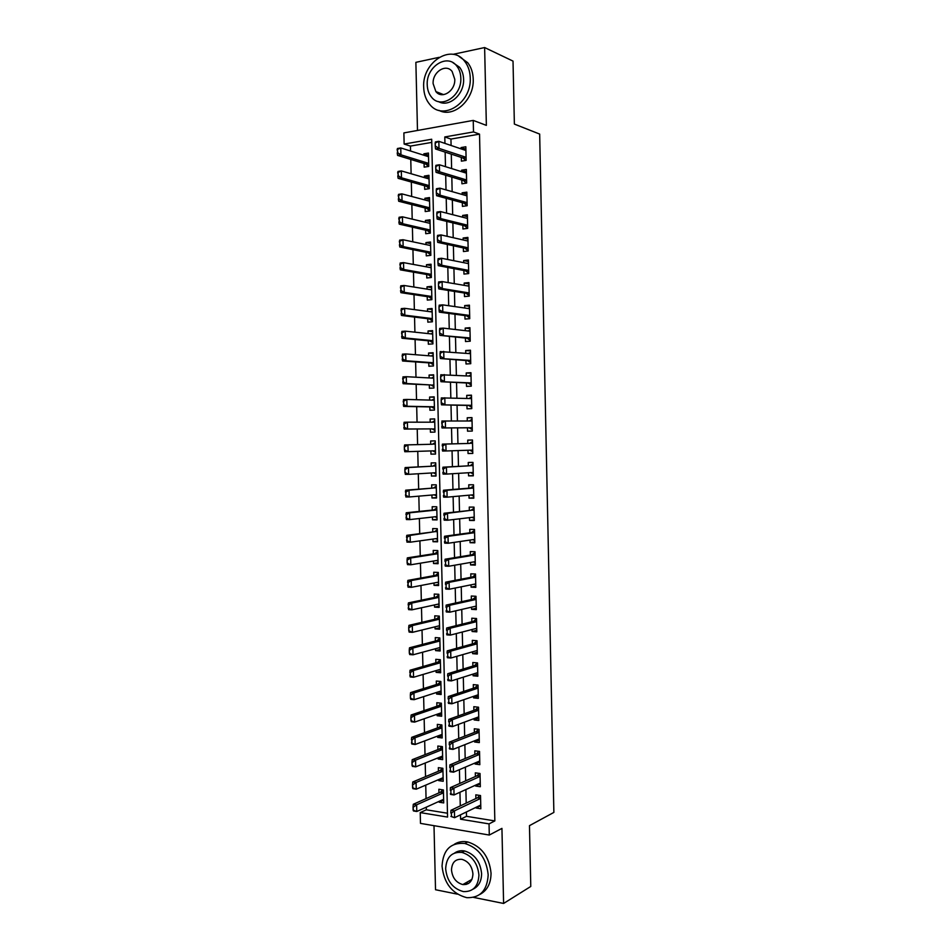 <?xml version="1.0" encoding="UTF-8"?>
<svg xmlns="http://www.w3.org/2000/svg" width="951" height="951" viewBox="0 0 951 951"><rect width="100%" height="100%" fill="white"/><g stroke="black" fill="none" stroke-linecap="round" stroke-linejoin="round"><path stroke-width="1.43" d="M436.675 91.902L436.889 92.604M464.409 883.669L466.073 884.478M431.754 142.4L410.452 146.085L404.139 144.053L403.878 132.914L473.241 120.408L473.503 131.939L444.795 136.944L444.949 143.399M439.148 57.333L415.872 62.338L417.489 130.465M434.001 825.67L435.522 889.732L457.431 894.154M466.406 811.976L466.513 816.315L494.841 820.915L489.04 823.887L489.29 835.049L420.485 823.388L420.235 812.594L447.564 817.075L431.683 139.238L404.139 144.053M426.274 807.185L426.333 809.8L420.235 812.594M410.452 146.085L410.57 151.031M410.773 159.435L411.117 173.748M411.319 182.033L411.664 196.453M411.854 204.596L412.199 219.134M412.401 227.146L412.746 241.792M412.936 249.661L413.293 264.426M413.471 272.164L413.828 287.024M414.006 294.632L414.363 309.61M414.553 317.087L414.909 332.172M415.088 339.519L415.444 354.711M415.623 361.915L415.991 377.226M416.158 384.299L416.526 399.717M416.693 406.659L417.061 422.185M417.227 428.996L417.596 444.616M417.762 451.356L418.131 466.905M418.297 473.764L418.666 489.183M418.832 496.16L419.201 511.424M419.367 518.521L419.724 533.654M419.902 540.869L420.259 555.86M420.437 563.182L420.794 578.042M420.972 585.483L421.317 600.2M421.495 607.76L421.852 622.334M422.03 630.002L422.375 644.445M422.565 652.231L422.91 666.532M423.1 674.437L423.433 688.607M423.623 696.619L423.968 710.647M424.158 718.778L424.491 732.662M424.681 740.912L425.014 754.666M425.216 763.023L425.537 776.646M425.739 785.122L426.06 798.602M473.503 897.387L503.602 903.45L530.777 886.451L529.469 825.658L553.874 812.416L539.669 134.079L514.372 124.082L513.017 61.102L484.63 47.55L453.056 54.338M461.306 157.426L461.39 161.147L466.145 160.386L465.835 146.763L461.08 147.56L461.116 148.879M461.829 180.084L461.913 183.781L466.656 183.067L466.347 169.456L461.604 170.205L461.627 171.679M462.341 202.729L462.424 206.391L467.167 205.725L466.858 192.138L462.115 192.827L462.15 194.468M462.852 225.339L462.935 228.977L467.678 228.371L467.381 214.783L462.626 215.425L462.673 217.22M463.363 247.926L463.446 251.539L468.201 250.981L467.892 237.417L463.137 238L463.185 239.961M463.886 270.5L463.957 274.078L468.712 273.567L468.403 260.015L463.66 260.55L463.708 262.666M464.397 293.039L464.48 296.581L469.223 296.141L468.914 282.602L464.171 283.077L464.219 285.348M464.908 315.566L464.991 319.072L469.735 318.68L469.425 305.164L464.682 305.58L464.73 308.017M465.419 338.057L465.503 341.54L470.234 341.207L469.937 327.691L465.194 328.071L465.253 330.651M465.931 360.524L466.014 363.983L470.745 363.698L470.448 350.206L465.705 350.527L465.764 353.273M466.442 382.98L466.513 386.403L471.256 386.177L470.947 372.697L466.216 372.958L466.275 375.859M466.953 405.411L467.024 408.811L471.767 408.621L471.458 395.152L466.727 395.366L466.786 398.421M467.464 427.807L467.535 431.183L472.278 431.053L471.969 417.596L467.226 417.762L467.31 420.972M467.975 450.239L468.047 453.532L472.778 453.449L472.481 440.016L467.737 440.123L467.821 443.475M468.486 472.73L468.558 475.857L473.289 475.833L472.98 462.412L468.249 462.459L468.332 465.847M468.998 495.198L469.057 498.169L473.8 498.193L473.491 484.772L468.76 484.784L468.831 488.184M469.509 517.641L469.568 520.447L474.299 520.518L474.002 507.121L469.259 507.085L469.342 510.497M470.02 540.061L470.079 542.7L474.811 542.831L474.501 529.445L469.77 529.35L469.853 532.798M470.519 562.457L470.579 564.942L475.31 565.12L475.013 551.746L470.281 551.604L470.353 555.063M471.03 584.829L471.09 587.147L475.809 587.385L475.512 574.024L470.781 573.833L470.864 577.316M471.541 607.178L471.589 609.341L476.32 609.627L476.011 596.289L471.292 596.027L471.363 599.546M472.053 629.503L472.1 631.512L476.82 631.844L476.522 618.519L471.791 618.209L471.874 621.74M472.564 651.815L472.599 653.658L477.319 654.038L477.022 640.724L472.302 640.368L472.374 643.922M473.063 674.093L473.099 675.769L477.83 676.209L477.521 662.906L472.802 662.502L472.885 666.08M473.574 696.346L473.61 697.868L478.329 698.355L478.032 685.077L473.301 684.613L473.384 688.215M474.074 718.587L474.109 719.943L478.829 720.489L478.531 707.211L473.812 706.7L473.895 710.326M474.585 740.793L474.608 742.006L479.328 742.588L479.031 729.334L474.311 728.775L474.394 732.413M475.084 762.987L475.108 764.033L479.827 764.675L479.53 751.421L474.811 750.815L474.894 754.476M475.595 785.146L475.619 786.037L480.326 786.727L480.029 773.496L475.31 772.842L475.393 776.515M443.641 800.171L439.172 802.216L439.148 801.336M439.172 802.216L443.713 802.929L443.404 789.948L438.863 789.259L438.946 792.872M443.142 778.691L438.661 780.616L438.637 779.594M438.661 780.616L443.202 781.282L442.893 768.289L438.352 767.659L438.435 771.249M442.631 757.198L438.149 759.005L438.114 757.84M438.149 759.005L442.69 759.623L442.393 746.618L437.84 746.036L437.924 749.602M442.132 735.682L437.638 737.382L437.603 736.062M437.638 737.382L442.179 737.952L441.882 724.924L437.329 724.389L437.412 727.943M441.621 714.142L437.127 715.723L437.091 714.26M437.127 715.723L441.668 716.246L441.371 703.205L436.818 702.718L436.901 706.26M441.121 692.59L436.616 694.052L436.58 692.447M436.616 694.052L441.169 694.515L440.86 681.475L436.307 681.035L436.39 684.542M440.61 671.002L436.105 672.345L436.057 670.598M436.105 672.345L440.658 672.773L440.349 659.709L435.796 659.316L435.879 662.811M440.099 649.402L435.582 650.627L435.546 648.725M435.582 650.627L440.135 650.995L439.837 637.931L435.285 637.586L435.356 641.057M439.6 627.779L435.071 628.884L435.023 626.84M435.071 628.884L439.624 629.205L439.314 616.117L434.762 615.832L434.845 619.279M439.089 606.132L434.559 607.118L434.512 604.931M434.559 607.118L439.112 607.392L438.803 594.292L434.25 594.054L434.334 597.49M438.577 584.461L434.048 585.34L433.989 582.999M434.048 585.34L438.601 585.554L438.292 572.443L433.739 572.252L433.822 575.664M438.066 562.766L433.525 563.527L433.466 561.042M433.525 563.527L438.09 563.705L437.781 550.57L433.216 550.427L433.299 553.827M437.555 541.06L433.014 541.701L432.955 539.062M433.014 541.701L437.579 541.82L437.27 528.685L432.705 528.59L432.788 531.966M437.044 519.317L432.503 519.84L432.432 517.059M432.503 519.84L437.056 519.912L436.747 506.764L432.194 506.717L432.265 510.081M436.533 497.563L431.98 497.967L431.909 495.031M431.98 497.967L436.545 497.991L436.236 484.832L431.671 484.832L431.754 488.172M436.022 475.785L431.469 476.071L431.397 472.992M431.469 476.071L436.022 476.047L435.713 462.864L431.16 462.923L431.231 466.24M435.51 453.984L430.946 454.15L430.874 450.917M430.946 454.15L435.51 454.079L435.201 440.884L430.637 440.991L430.72 444.283M434.69 419.058L430.114 419.034L430.197 422.196M430.351 428.901L430.434 432.206L434.987 432.087L434.678 418.88L430.114 419.034M434.167 397.197L429.602 397.054L429.674 400.074M429.828 406.909L429.911 410.25L434.476 410.071L434.167 396.852L429.602 397.054M433.656 375.312L429.079 375.051L429.151 377.927M429.317 384.893L429.388 388.258L433.953 388.032L433.644 374.801L429.079 375.051M433.145 353.415L428.556 353.035L428.628 355.769M428.794 362.866L428.865 366.254L433.442 365.969L433.133 352.726L428.556 353.035M432.634 331.495L428.033 330.984L428.105 333.575M428.271 340.803L428.354 344.214L432.919 343.893L432.61 330.627L428.033 330.984M432.111 309.539L427.522 308.92L427.57 311.357M427.748 318.716L427.831 322.163L432.396 321.783L432.087 308.516L427.522 308.92M431.599 287.571L426.999 286.833L427.047 289.128M427.225 296.617L427.308 300.088L431.885 299.66L431.564 286.37L426.999 286.833M431.076 265.579L426.476 264.723L426.524 266.874M426.702 274.494L426.785 277.989L431.362 277.502L431.041 264.212L426.476 264.723M430.565 243.563L425.953 242.588L426 244.585M426.179 252.336L426.262 255.867L430.839 255.332L430.53 242.018L425.953 242.588M430.042 221.535L425.43 220.43L425.466 222.284M425.656 230.166L425.739 233.72L430.316 233.138L430.007 219.812L425.43 220.43M429.519 199.472L424.907 198.248L424.942 199.96M425.133 207.972L425.216 211.562L429.793 210.92L429.483 197.582L424.907 198.248M429.008 177.397L424.384 176.042L424.419 177.611M424.61 185.754L424.693 189.368L429.27 188.678L428.96 175.329L424.384 176.042M426.333 809.8L447.469 813.224M435.201 440.884L430.637 440.991M424.087 163.524L424.17 167.15L428.746 166.413L428.437 153.052L423.849 153.812L423.884 155.239M494.841 820.915L479.518 134.127L450.94 139.072L451.095 145.479M451.285 154.133L451.618 168.577M451.82 177.076L452.153 191.638M452.343 199.995L452.676 214.676M452.866 222.891L453.211 237.691M453.389 245.762L453.734 260.681M453.924 268.61L454.269 283.648M454.447 291.434L454.792 306.591M454.97 314.234L455.315 329.51M455.493 337.011L455.85 352.405M456.016 359.763L456.373 375.276M456.539 382.48L456.896 398.124M457.062 405.185L457.419 420.948M457.586 427.867L457.942 443.725M458.109 450.572L458.465 466.37M458.632 473.336L458.988 488.98M459.155 496.077L459.499 511.567M459.666 518.806L460.022 534.141M460.189 541.499L460.546 556.68M460.712 564.169L461.057 579.207M461.235 586.815L461.58 601.698M461.758 609.436L462.091 624.177M462.269 632.035L462.614 646.621M462.792 654.609L463.125 669.052M463.315 677.16L463.636 691.448M463.826 699.686L464.159 713.832M464.35 722.189L464.67 736.193M464.861 744.669L465.182 758.518M465.384 767.124L465.693 780.83M465.895 789.556L466.204 803.12M476.094 807.292L476.118 808.029L480.826 808.766L480.528 795.547L475.809 794.834L475.892 798.543M473.241 120.408L486.365 125.377L484.63 47.55M479.518 134.127L473.503 131.939M503.602 903.45L501.938 828.38L489.29 835.049M460.474 814.841L460.581 819.215L489.04 823.887M445.151 152.124L445.484 166.663M445.686 175.234L446.019 189.903M446.221 198.331L446.566 213.119M446.756 221.393L447.101 236.312M447.291 244.443L447.636 259.468M447.814 267.457L448.171 282.613M448.349 290.447L448.706 305.723M448.884 313.426L449.241 328.82M449.407 336.369L449.775 351.882M449.942 359.288L450.298 374.92M450.477 382.183L450.833 397.934M451 405.055L451.368 420.924M451.523 427.902L451.903 443.879M452.058 450.774L452.426 466.691M452.593 473.717L452.949 489.468M453.116 496.624L453.484 512.232M453.651 519.508L454.007 534.961M454.174 542.379L454.53 557.678M454.709 565.215L455.053 580.36M455.232 588.027L455.577 603.029M455.755 610.815L456.1 625.663M456.29 633.58L456.623 648.273M456.813 656.321L457.146 670.871M457.336 679.038L457.669 693.434M457.859 701.731L458.192 715.984M458.382 724.4L458.715 738.499M458.905 747.046L459.226 760.99M459.428 769.668L459.749 783.469M459.951 792.266L460.272 805.913M466.513 816.315L460.581 819.215M450.94 139.072L444.795 136.944M480.754 805.77L476.118 808.029M428.485 155.286L423.849 153.812M480.267 783.921L475.619 786.037M479.768 762.036L475.108 764.033M479.268 740.14L474.608 742.006M478.781 718.207L474.109 719.943M478.282 696.263L473.61 697.868M477.782 674.295L473.099 675.769M477.283 652.303L472.599 653.658M476.784 630.287L472.1 631.512M476.285 608.248L471.589 609.341M475.785 586.185L471.09 587.147M475.286 564.109L470.579 564.942M474.787 541.999L470.079 542.7M474.287 519.876L469.568 520.447M473.788 497.718L469.057 498.169M473.277 475.548L468.558 475.857M472.778 453.354L468.047 453.532M472.481 440.028L467.737 440.123M471.969 417.786L467.226 417.762M471.47 395.533L466.727 395.366M470.959 373.256L466.216 372.958M470.46 350.955L465.705 350.527M469.949 328.63L465.194 328.071M469.449 306.281L464.682 305.58M468.938 283.909L464.171 283.077M468.439 261.513L463.66 260.55M467.928 239.093L463.137 238M467.416 216.662L462.626 215.425M466.905 194.194L462.115 192.827M466.406 171.703L461.604 170.205M465.895 149.2L461.08 147.56M463.161 851.787L461.497 852.346M451.392 813.117L451.475 816.529L451.392 813.117L454.412 810.87L450.952 810.311L477.557 797.758L479.756 795.428M480.742 805.045L454.578 817.694L454.412 810.87L480.6 798.448M451.475 816.529L454.578 817.694L450.893 816.433M450.952 810.311L450.81 813.022M442.869 789.865L440.539 792.171L413.293 804.273L416.621 804.808L416.788 811.5L443.63 799.292M413.697 810.347L416.788 811.5L413.459 810.953L413.055 806.912L413.138 810.264M443.475 792.813L416.621 804.808L413.614 806.995M413.055 806.912L413.293 804.273M442.049 866.111C443.951 883.313 452.2 893.833 466.798 897.673C480.124 898.077 487.245 890.457 488.184 874.837C486.425 858.313 478.65 847.864 464.861 843.478C450.667 842.289 443.059 849.825 442.049 866.111M479.744 894.499C487.174 890.6 490.942 883.491 491.049 873.184C489.29 856.732 481.539 846.319 467.785 841.968C462.804 840.993 458.311 841.766 454.316 844.286M454.721 852.94C457.645 850.955 460.95 850.301 464.659 850.99C474.68 854.093 480.314 861.63 481.598 873.589C481.515 881.256 478.662 886.451 473.039 889.173M445.65 868.786C447.006 881.137 452.914 888.745 463.363 891.586C473.063 891.955 478.246 886.463 478.935 875.11C477.652 863.104 471.993 855.543 461.96 852.429C451.808 851.632 446.376 857.089 445.65 868.786M472.932 873.969C472.1 866.195 468.427 861.321 461.913 859.335C455.422 858.884 451.951 862.402 451.487 869.892C452.355 877.821 456.135 882.706 462.816 884.573C469.116 884.858 472.492 881.327 472.932 873.969M465.907 882.813L468.427 883.527M423.682 87.266C423.92 94.197 425.965 99.95 429.816 104.503C442.809 121.371 471.696 102.958 470.246 77.887C470.032 71.337 468.201 65.833 464.73 61.363C451.523 43.092 421.994 62.374 423.682 87.266M438.97 110.364C453.532 118.423 474.323 99.914 473.229 79.171C473.016 72.656 471.185 67.164 467.726 62.707L459.06 56.454M452.938 62.671L459.559 67.248C462.103 70.481 463.446 74.475 463.601 79.218C464.421 94.411 449.003 107.891 438.47 101.579M427.225 84.841C427.391 89.81 428.853 93.935 431.588 97.228C440.991 109.531 461.889 96.134 460.819 78.041C460.664 73.275 459.321 69.268 456.777 66.035C447.267 52.983 426.036 66.832 427.225 84.841M454.768 79.266L452.129 71.48C446.007 63.158 432.36 72.038 433.121 83.652L435.891 91.593C441.965 99.605 455.47 90.916 454.768 79.266M438.518 92.627L439.279 94.078M450.857 790.34L450.94 793.764L450.857 790.34L453.889 788.129L450.429 787.606L476.986 775.814L479.363 773.401M480.243 783.03L454.043 794.953L453.889 788.129L480.1 776.42M450.94 793.764L454.043 794.953L450.584 794.43L450.358 793.669M450.429 787.606L450.287 790.257M450.334 767.552L450.405 770.964L450.334 767.552L453.354 765.353L449.894 764.877L476.487 753.822L478.983 751.349M479.744 760.99L453.52 772.188L453.354 765.353L479.601 754.381M450.405 770.964L453.52 772.188L450.049 771.701L449.835 770.892M449.894 764.877L449.752 767.469M449.799 744.728L449.871 748.152L449.799 744.728L452.831 742.565L449.359 742.125L475.987 731.794L478.603 729.286M479.245 738.939L452.985 749.412L452.831 742.565L479.102 732.318M449.871 748.152L452.985 749.412L449.526 748.96L449.3 748.08M449.359 742.125L449.217 744.657M449.264 721.88L449.347 725.316L449.264 721.88L452.296 719.752L448.836 719.348L475.476 709.755L478.234 707.187M478.745 716.852L452.45 726.6L452.296 719.752L478.591 710.219M449.347 725.316L452.45 726.6L448.991 726.184L448.765 725.244M448.836 719.348L448.682 721.821M442.477 768.23L440.028 770.583L412.758 781.984L416.086 782.483L416.253 789.187L443.118 777.68M413.15 788.01L416.253 789.187L412.912 788.676L412.52 784.575L412.591 787.927M442.964 771.19L416.086 782.483L413.067 784.658M412.52 784.575L412.758 781.984M442.084 746.583L439.517 748.984L412.211 759.683L415.551 760.146L415.706 766.851L442.607 756.033M412.615 765.638L415.706 766.851L412.377 766.375L411.973 762.203L412.056 765.567M442.453 749.543L415.551 760.146L412.532 762.286M411.973 762.203L412.211 759.683M441.704 724.912L439.005 727.36L411.676 737.358L415.005 737.774L415.171 744.49L442.096 734.374M412.068 743.254L415.171 744.49L411.831 744.051L411.985 739.89L411.51 743.183M441.942 727.872L415.005 737.774L411.985 739.89M411.426 739.819L411.676 737.358M441.323 703.205L438.494 705.713L411.129 714.997L414.47 715.39L414.624 722.106L441.585 712.691M411.521 720.846L414.624 722.106L411.296 721.714L410.891 717.411L410.963 720.775M441.442 706.189L414.47 715.39L411.438 717.482M410.891 717.411L411.129 714.997M448.729 699.021L448.813 702.456L448.729 699.021L451.761 696.905L448.301 696.548L474.977 687.68L477.877 685.065M478.246 694.753L451.927 703.764L451.761 696.905L478.091 688.108M448.813 702.456L451.927 703.764L448.456 703.395L448.23 702.385M448.301 696.548L448.147 698.961M440.86 681.57L437.983 684.042L410.582 692.625L413.923 692.97L414.089 699.698L441.086 690.985M410.987 698.403L414.089 699.698L410.749 699.342L410.345 694.979L410.428 698.343M440.931 684.47L413.923 692.97L410.903 695.038M410.345 694.979L410.582 692.625M448.194 676.125L448.278 679.561L448.194 676.125L451.238 674.045L447.766 673.724L474.478 665.593L477.521 662.906M477.747 672.619L451.392 680.904L451.238 674.045L477.592 665.973M448.278 679.561L451.392 680.904L447.933 680.571L447.695 679.501M477.759 672.999L477.117 672.821M447.766 673.724L447.612 676.078M440.349 659.958L437.472 662.36L410.047 670.229L413.388 670.538L413.542 677.267L440.575 669.266M410.44 675.947L413.542 677.267L410.202 676.946L410.356 672.571L409.881 675.888M440.42 662.74L413.388 670.538L410.356 672.571M409.798 672.523L410.047 670.229M447.659 653.206L447.743 656.654L447.659 653.206L450.703 651.15L447.232 650.876L473.978 643.482L477.022 640.879M477.247 650.472L450.857 658.021L450.703 651.15L477.093 643.815M447.743 656.654L450.857 658.021L447.398 657.735L447.16 656.606M477.259 650.983L476.403 650.71M447.232 650.876L447.077 653.159M439.314 647.714L440.063 647.94M439.837 638.323L436.961 640.641L409.501 647.797L412.841 648.071L413.007 654.811L440.063 647.512M409.893 653.456L413.007 654.811L409.667 654.538L409.251 650.044L409.334 653.42M439.909 640.986L412.841 648.071L409.81 650.092M409.251 650.044L409.501 647.797M447.125 630.263L447.208 633.711L447.125 630.263L450.168 628.242L446.697 627.993L473.467 621.348L476.522 618.828M476.736 628.302L450.322 635.113L450.168 628.242L476.594 621.645M447.208 633.711L450.322 635.113L446.863 634.864L446.625 633.675M476.76 628.944L475.678 628.575M446.697 627.993L446.542 630.228M438.589 625.972L439.564 626.281M439.338 616.664L436.45 618.911L408.954 625.354L412.294 625.592L412.461 632.344L439.54 625.734M409.346 630.953L412.461 632.344L409.12 632.094L408.704 627.541L408.787 630.917M439.398 619.208L412.294 625.592L409.263 627.577M408.704 627.541L408.954 625.354M446.59 607.309L446.673 610.756L446.59 607.309L449.633 605.3L446.162 605.098L472.968 599.189L476.023 596.752M476.237 606.096L449.799 612.182L449.633 605.3L476.082 599.439M446.673 610.756L449.799 612.182L446.328 611.968L446.09 610.72M476.261 606.869L474.953 606.393M446.162 605.098L446.007 607.273M446.055 584.318L446.138 587.766L446.055 584.318L449.098 582.345L445.627 582.178L472.469 577.007L475.524 574.654M475.738 583.878L449.264 589.228L449.098 582.345L475.583 577.209M446.138 587.766L449.264 589.228L445.793 589.061L445.555 587.73M475.75 584.794L474.228 584.187M445.627 582.178L445.472 584.283M445.52 561.304L445.591 564.751L445.52 561.304L448.563 559.354L445.092 559.224L471.958 554.802L475.024 552.531M475.227 561.637L448.729 566.249L448.563 559.354L475.084 554.968M445.591 564.751L448.729 566.249L445.258 566.118L445.02 564.728M475.25 562.683L473.503 561.946M445.092 559.224L444.937 561.28M444.973 538.254L445.056 541.713L444.973 538.254L448.028 536.34L444.557 536.257L471.458 532.572L474.525 530.396M471.791 532.441L474.573 532.489L471.791 532.441M474.727 539.372L448.194 543.247L448.028 536.34L474.573 532.691M445.056 541.713L448.194 543.247L444.723 543.152L444.474 541.701M474.751 540.548L472.778 539.657M444.557 536.257L444.402 538.242M444.438 515.192L444.521 518.652L444.438 515.192L447.493 513.302L444.022 513.255L470.947 510.33L474.026 508.226M474.074 517.106L447.659 520.221L447.493 513.302L470.947 510.33M444.521 518.652L447.659 520.221L444.176 520.161L443.939 518.652M474.252 518.39L472.053 517.344M444.022 513.255L443.855 515.192M443.903 492.107L443.986 495.566L443.903 492.107L446.958 490.24L443.487 490.24L470.448 488.053L473.515 486.044M473.717 494.77L447.113 497.159L446.958 490.24L473.562 488.077M443.986 495.566L447.113 497.159L443.641 497.147L443.404 495.566M473.753 496.22L471.316 494.995M443.487 490.24L443.321 492.107M443.356 468.998L443.439 472.457L443.356 468.998L446.423 467.155L442.94 467.191L469.937 465.752L473.016 463.826M473.206 472.445L446.578 474.085L446.423 467.155L469.937 465.752M443.439 472.457L446.578 474.085L443.107 474.109L442.857 472.469M473.241 474.014L470.59 472.599M442.94 467.191L442.786 468.998M442.821 445.853L442.904 449.324L442.821 445.853L445.876 444.046L442.405 444.117L469.425 443.439L472.516 441.597M472.706 450.085L446.043 450.976L445.876 444.046L469.425 443.439M442.904 449.324L446.043 450.976L442.572 451.047L442.322 449.336M472.742 451.796L469.949 450.227L472.706 450.18M442.405 444.117L442.239 445.864M469.307 420.972L472.005 419.343M441.704 422.708L442.358 426.167L441.87 421.02L472.041 420.984M472.243 429.543L469.081 427.795L472.195 427.712L442.025 427.962L441.787 426.191M469.081 427.795L442.025 427.962M442.286 422.696L445.341 420.913L445.508 427.855L442.358 426.167M469.021 398.493L471.506 397.066M441.157 399.527L441.24 403.01L441.323 397.91L471.541 398.576M471.732 407.278L468.57 405.447L471.696 405.316L441.49 404.841L441.24 403.01M468.57 405.447L441.49 404.841M441.74 399.503L444.806 397.756L444.961 404.698L441.823 402.986M468.736 376.002L470.995 374.753M440.622 376.323L440.693 379.806L440.788 374.765L470.745 376.12M471.232 384.989L468.058 383.063L471.185 382.896L440.955 381.708L440.693 379.806M468.058 383.063L440.955 381.708M441.193 376.287L444.26 374.563L444.426 381.517L441.276 379.77M468.439 353.499L470.495 352.429M440.075 353.094L440.158 356.577L440.242 351.585L470.472 353.677M470.674 360.417L440.408 358.539L440.158 356.577M470.721 362.676L467.547 360.655L440.408 358.539M440.658 353.059L443.725 351.359L443.891 358.325L440.741 356.542M437.864 604.194L439.053 604.61M438.827 594.981L435.938 597.157L408.419 602.886L411.747 603.089L411.914 609.841L439.029 603.944M408.799 608.426L411.914 609.841L408.573 609.627L408.716 605.038L408.241 608.39M438.875 597.406L411.747 603.089L408.716 605.038M408.169 605.014L408.419 602.886M437.139 582.392L438.542 582.915M438.316 573.275L435.415 575.379L407.872 580.395L411.212 580.55L411.367 587.314L438.518 582.131M408.252 585.875L411.367 587.314L408.038 587.147L408.169 582.487L407.694 585.84M438.363 575.581L411.212 580.55L408.169 582.487M407.622 582.464L407.872 580.395M436.414 560.555L438.031 561.209M437.805 551.544L434.904 553.577L407.325 557.88L410.666 557.999L410.832 564.763L438.007 560.294M407.706 563.289L410.832 564.763L407.492 564.632L407.076 559.889L407.147 563.277M437.852 553.732L410.666 557.999L407.622 559.901M407.076 559.889L407.325 557.88M435.689 538.682L437.519 539.467M437.294 529.802L434.393 531.752L406.778 535.342L410.119 535.413L410.285 542.189L437.496 538.432M407.159 540.691L410.285 542.189L406.945 542.106L407.076 537.303L406.6 540.679M434.393 531.752L410.119 535.413L407.076 537.303M406.517 537.291L406.778 535.342M434.952 516.773L437.008 517.713M436.782 508.036L433.882 509.914L406.232 512.767L409.572 512.815L409.738 519.603L436.866 516.559M406.612 518.069L409.738 519.603L406.398 519.543L406.529 514.669L406.053 518.057M436.83 509.986L409.572 512.815L406.529 514.669M405.97 514.669L406.232 512.767M434.227 494.841L436.497 495.923M436.271 486.246L433.359 488.041L405.685 490.181L409.025 490.193L409.192 496.981L436.461 494.639M406.065 495.423L409.192 496.981L405.851 496.969L405.982 492.024L405.506 495.412M433.359 488.041L409.025 490.193L405.982 492.024M405.423 492.024L405.685 490.181M433.49 472.861L435.986 474.121M435.748 464.433L432.848 466.156L405.138 467.571L408.478 467.535L408.645 474.335L435.95 472.718M405.518 472.742L408.645 474.335L405.304 474.359L404.876 469.342L404.96 472.754M432.848 466.156L408.478 467.535L405.435 469.342M404.876 469.342L405.138 467.571M432.741 450.857L435.463 452.296M435.237 442.595L432.325 444.248L404.591 444.937L407.931 444.866L408.098 451.666L435.427 450.774M404.971 450.049L408.098 451.666L404.757 451.737L404.33 446.649L404.413 450.061M432.325 444.248L407.931 444.866L404.888 446.637M404.33 446.649L404.591 444.937M403.771 423.932L404.413 427.332L404.044 422.28L407.385 422.173L407.551 428.984L404.199 429.079L431.968 428.889L434.952 430.446M404.413 427.332L407.551 428.984L431.968 428.889M434.762 422.196L407.385 422.173L404.33 423.92M434.726 420.734L432.194 422.196M403.854 427.344L404.199 429.079M403.224 401.191L403.866 404.579L403.486 399.598L406.838 399.444L407.004 406.267L403.652 406.41L431.445 406.945L434.441 408.573M403.866 404.579L407.004 406.267L434.393 406.802M434.238 400.205L406.838 399.444L403.783 401.167M434.215 398.849L431.885 400.133M403.307 404.603L403.652 406.41M402.677 378.427L403.319 381.815L402.939 376.893L406.291 376.703L406.457 383.526L403.105 383.705L430.934 384.965L433.929 386.688M403.319 381.815L406.457 383.526L430.934 384.965M433.727 378.177L406.291 376.703L403.236 378.403M433.692 376.953L431.588 378.058M402.76 381.85L403.105 383.705M402.118 355.638L402.76 359.026L402.392 354.164L405.732 353.938L405.899 360.762L402.558 360.988L430.411 362.973L433.406 364.768M402.76 359.026L405.899 360.762L433.359 362.747M433.204 356.126L405.732 353.938L402.677 355.603M433.18 355.032L431.279 355.971M402.202 359.062L402.558 360.988M468.154 330.984L469.984 330.08M439.528 329.831L439.612 333.325L439.707 328.392L443.19 328.119L470.008 331.198M470.163 337.95L439.873 335.358L439.612 333.325M470.222 340.327L467.036 338.223L439.873 335.358M440.111 329.795L443.19 328.119L443.344 335.097L440.194 333.278M467.868 308.457L469.485 307.708M438.993 306.555L439.065 310.05L439.16 305.176L442.643 304.855L469.497 308.695M469.651 315.447L442.809 311.845L439.326 312.142L439.065 310.05M469.711 317.967L466.525 315.78L439.326 312.142M439.564 306.507L442.643 304.855L442.809 311.845L439.647 310.002M467.571 285.93L468.974 285.312M438.447 283.243L438.53 286.75L438.625 281.936L442.096 281.579L468.998 286.168M469.14 292.932L442.263 288.557L438.78 288.902L438.53 286.75M469.212 295.583L466.026 293.3L438.78 288.902M439.029 283.184L442.096 281.579L442.263 288.557L439.112 286.691M467.286 263.379L468.463 262.904M437.9 259.92L437.983 263.415L438.078 258.66L441.561 258.268L468.486 263.617M468.641 270.381L441.728 265.258L438.245 265.65L437.983 263.415M468.7 273.175L465.514 270.809L438.245 265.65M438.482 259.849L441.561 258.268L441.728 265.258L438.566 263.356M401.572 332.826L402.214 336.202L401.833 331.412L405.185 331.138L405.352 337.985L402 338.235L429.9 340.957L432.895 342.835M402.214 336.202L405.352 337.985L432.848 340.684M432.693 334.063L405.185 331.138L402.13 332.779M432.669 333.076L430.969 333.884M401.655 336.25L402 338.235M401.013 309.99L401.655 313.366L401.286 308.623L404.639 308.326L404.805 315.173L401.453 315.459L429.376 318.918L432.384 320.879M401.655 313.366L404.805 315.173L432.325 318.597M432.17 311.976L404.639 308.326L401.572 309.943M432.146 311.108L430.66 311.773M401.096 313.414L401.453 315.459M400.466 287.131L401.108 290.507L400.728 285.823L404.08 285.478L404.246 292.337L400.894 292.67L428.853 296.867L431.861 298.887M401.108 290.507L404.246 292.337L431.802 296.498M431.647 289.853L404.08 285.478L401.025 287.071M431.635 289.116L430.363 289.651M400.549 290.554L400.894 292.67M399.907 264.235L400.549 267.611L400.181 262.999L403.533 262.619L403.7 269.478L400.347 269.846L428.33 274.78L431.35 276.884M400.549 267.611L403.7 269.478L431.29 274.363M431.124 267.718L403.533 262.619L400.466 264.176M431.112 267.112L430.054 267.528M399.991 267.671L400.347 269.846M467 240.817L467.951 240.46M437.353 236.561L437.436 240.068L437.531 235.373L441.014 234.933L467.975 241.043M468.13 247.819L441.181 241.934L437.698 242.362L437.436 240.068M468.189 250.743L464.991 248.282L437.698 242.362M437.935 236.49L441.014 234.933L441.181 241.934L438.019 239.997M399.349 241.328L399.991 244.704L399.622 240.151L402.974 239.723L403.141 246.594L399.789 247.01L427.807 252.669L430.827 254.868M399.991 244.704L403.141 246.594L430.767 252.217M430.613 245.56L402.974 239.723L399.907 241.257M430.601 245.073L429.745 245.382M399.432 244.764L399.789 247.01M466.715 218.254L467.452 217.993M436.806 213.179L436.889 216.685L436.985 212.049L440.468 211.574L467.464 218.445M467.607 225.221L440.634 218.575L437.151 219.051L436.889 216.685M467.678 228.299L464.48 225.732L437.151 219.051M437.389 213.095L440.468 211.574L440.634 218.575L437.472 216.614M398.79 218.397L399.444 221.761L399.075 217.268L402.428 216.816L402.594 223.687L399.242 224.139L427.284 230.546L430.304 232.817M399.444 221.761L402.594 223.687L430.244 230.035M430.09 223.378L402.428 216.816L399.361 218.314M430.078 223.009L429.436 223.223M398.873 221.833L399.242 224.139M436.259 189.772L436.343 193.279L436.45 188.702L439.933 188.179L466.941 195.823M467.096 202.611L440.087 195.205L436.604 195.704L436.343 193.279M467.096 205.737L463.969 203.169L436.604 195.704M436.842 189.689L439.933 188.179L440.087 195.205L436.925 193.196M398.243 195.442L398.885 198.795L398.517 194.373L401.869 193.873L402.035 200.756L398.683 201.243L426.773 208.388L429.793 210.742M398.885 198.795L402.035 200.756L429.721 207.841M429.567 201.184L401.869 193.873L398.802 195.359M398.326 198.878L398.683 201.243M435.713 166.342L435.796 169.86L435.903 165.331L439.386 164.773L466.43 173.177M466.584 179.977L439.552 171.798L436.057 172.345L435.796 169.86M466.43 183.103L463.458 180.583L436.057 172.345M436.295 166.247L439.386 164.773L439.552 171.798L436.378 169.765M397.684 172.452L398.326 175.816L397.958 171.453L401.322 170.907L401.488 177.801L398.124 178.336L426.25 186.218L429.27 188.655M398.326 175.816L401.488 177.801L429.198 185.623M429.044 178.954L401.322 170.907L398.243 172.369M397.768 175.899L398.124 178.336M435.166 142.876L435.249 146.406L435.356 141.937L438.839 141.33L465.919 150.508M466.073 157.307L439.005 148.368L435.51 148.962L435.249 146.406M465.788 160.446L462.947 157.961L435.51 148.962M435.748 142.781L438.839 141.33L439.005 148.368L435.831 146.299M397.126 149.45L397.768 152.802L397.411 148.511L400.763 147.928L400.93 154.823L397.577 155.393L425.727 164.024L428.639 166.437M397.768 152.802L400.93 154.823L428.675 163.382M428.521 156.701L400.763 147.928L397.684 149.355M397.209 152.897L397.577 155.393M480.588 797.937L477.83 797.52M477.557 797.758L480.588 798.222L477.485 797.794M440.539 792.171L443.475 792.611M440.895 791.91L443.463 792.302M480.089 775.945L477.331 775.552M480.089 776.254L476.986 775.814M479.589 753.929L476.831 753.561M479.589 754.226L476.487 753.822M479.09 731.89L476.332 731.557M479.09 732.163L475.987 731.794M478.591 709.815L475.833 709.517M478.591 710.088L475.476 709.755M440.028 770.583L442.964 770.999M440.384 770.334L442.952 770.702M439.517 748.984L442.453 749.364M439.873 748.746L442.441 749.079M439.005 727.36L441.942 727.717M439.362 727.123L441.942 727.432M438.494 705.713L441.43 706.034M438.863 705.487L441.43 705.773M478.091 687.728L475.334 687.466M478.091 687.989L474.977 687.68M437.983 684.042L440.919 684.34M438.352 683.828L440.919 684.078M477.58 665.617L474.834 665.379M477.592 665.866L474.478 665.593M437.472 662.36L440.408 662.609M437.84 662.146L440.408 662.372M477.081 643.494L474.335 643.28M477.093 643.72L473.978 643.482M436.961 640.641L439.897 640.867M437.329 640.451L439.897 640.641M476.582 621.336L473.824 621.158M476.594 621.55L473.467 621.348M436.45 618.911L439.386 619.101M436.806 618.721L439.386 618.887M476.082 599.154L473.325 598.999M476.082 599.356L472.968 599.189M475.583 576.96L472.825 576.829M475.583 577.138L472.469 577.007M475.072 554.73L472.314 554.635M475.084 554.909L471.958 554.802M474.573 532.643L471.458 532.572M474.062 510.212L471.304 510.188M473.562 487.922L470.804 487.922M473.562 488.053L470.448 488.053M473.051 465.598L470.293 465.633M473.218 472.516L471.922 472.516M472.552 443.261L469.794 443.321M472.041 420.901L469.723 420.972M472.195 427.819L469.437 427.902M471.541 398.517L470.769 398.552M471.696 405.447L468.926 405.554M471.185 383.039L468.427 383.182M470.674 360.465L467.547 360.655M470.674 360.619L467.916 360.786M435.938 597.157L438.875 597.311M436.295 596.978L438.875 597.121M435.415 575.379L438.363 575.51M435.784 575.2L438.363 575.319M434.904 553.577L437.852 553.672M437.852 553.53L435.237 553.446L437.852 553.506M434.762 531.597L437.329 531.657L434.738 531.621M433.882 509.914L436.818 509.938M434.238 509.772L436.818 509.795M433.727 487.911L436.307 487.911M434.666 472.79L435.95 472.79M433.216 466.026L435.796 466.002M432.86 450.905L435.439 450.857M432.693 444.129L435.273 444.069M432.336 428.996L434.916 428.913M432.42 422.196L434.762 422.125M431.825 407.052L434.405 406.945M431.445 406.945L434.405 406.826M433.49 400.181L434.238 400.145M431.302 385.096L433.882 384.953M430.791 363.104L433.371 362.949M430.411 362.973L433.359 362.795M470.163 337.997L467.036 338.223M470.174 338.164L467.405 338.366M469.651 315.506L466.525 315.78M469.663 315.696L466.893 315.934M469.152 293.003L466.026 293.3M469.152 293.205L466.382 293.467M468.641 270.464L465.514 270.809M468.641 270.678L465.871 270.976M430.268 341.1L432.848 340.91M429.9 340.957L432.848 340.743M429.745 319.072L432.336 318.858M429.376 318.918L432.325 318.668M429.234 297.021L431.813 296.771M428.853 296.867L431.802 296.581M428.711 274.946L431.29 274.673M428.33 274.78L431.29 274.459M468.13 247.914L464.991 248.282M468.13 248.14L465.36 248.473M428.188 252.847L430.767 252.55M427.807 252.669L430.767 252.324M467.619 225.328L464.48 225.732M467.619 225.577L464.849 225.934M427.665 230.736L430.256 230.404M427.284 230.546L430.244 230.166M467.107 202.729L463.969 203.169M467.107 202.991L464.338 203.371M427.142 208.59L429.733 208.233M426.773 208.388L429.721 207.972M466.596 180.108L463.458 180.583M466.596 180.369L463.826 180.797M426.619 186.432L429.21 186.039M426.25 186.218L429.198 185.766M466.073 157.45L462.947 157.961M466.085 157.735L463.315 158.187M426.096 164.238L428.687 163.822M425.727 164.024L428.675 163.536M440.61 792.135L443.463 792.563M471.946 879.366L462.816 884.573M464.659 850.99L461.96 852.429M464.861 843.478L467.785 841.968M443.558 94.624L435.891 91.593M459.559 67.248L456.777 66.035M464.73 61.363L467.726 62.707M480.089 776.194L477.081 775.766M479.589 754.143L476.594 753.763M479.09 732.08L476.118 731.723M478.591 709.993L475.643 709.672M440.123 770.536L442.964 770.94M439.635 748.924L442.453 749.293M439.148 727.289L441.942 727.622M438.661 705.642L441.43 705.939M478.091 687.882L475.167 687.597M438.173 683.959L440.919 684.233M477.592 665.748L474.68 665.498M437.686 662.265L440.408 662.502M477.093 643.601L474.204 643.375M437.198 640.534L439.897 640.748M476.582 621.419L473.729 621.229M436.711 618.804L439.386 618.97M476.082 599.225L473.241 599.071M475.583 577.007L472.754 576.877M475.072 554.766L472.278 554.671M436.212 597.038L438.875 597.18M435.724 575.248L438.363 575.367"/></g></svg>
